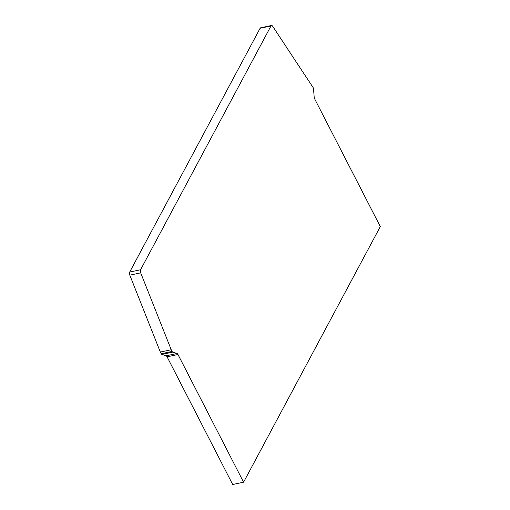 <?xml version="1.0" encoding="UTF-8"?>
<svg xmlns="http://www.w3.org/2000/svg" width="510" height="510" viewBox="0 0 510 510"><rect width="100%" height="100%" fill="white"/><g stroke="black" fill="none" stroke-linecap="round" stroke-linejoin="round"><path stroke-width="0.76" d="M380.301 226.599L243.582 482.192L177.965 354.514A2.537 1.211 78 0 0 176.995 353.5L172.737 352.123A1.689 0.81 -102 0 1 172.093 351.447L171.226 349.752L160.338 352.059L129.801 275.158A2.537 1.211 -102 0 1 129.699 272.059L260.113 28.26A2.537 1.211 -102 0 1 260.629 27.808L271.518 25.5A2.537 1.211 -102 0 1 272.659 26.259L313.191 87.669A1.689 0.81 -102 0 1 313.535 88.912L314.173 97.059A2.537 1.211 78 0 0 314.683 98.921L380.301 226.599M177.965 354.514L167.076 356.822L232.694 484.5L243.582 482.192M171.226 349.752L140.683 272.85A2.537 1.211 -102 0 1 140.582 269.752L271.001 25.946A2.537 1.211 -102 0 1 271.518 25.5M167.076 356.822A2.537 1.211 78 0 0 166.113 355.808L161.855 354.431A1.689 0.81 -102 0 1 161.211 353.755L160.338 352.059M271.001 25.946L260.113 28.26M176.995 353.5L166.113 355.808M172.737 352.123L161.855 354.431M172.093 351.447L161.211 353.755M140.683 272.85L129.801 275.158M140.582 269.752L129.699 272.059"/></g></svg>

